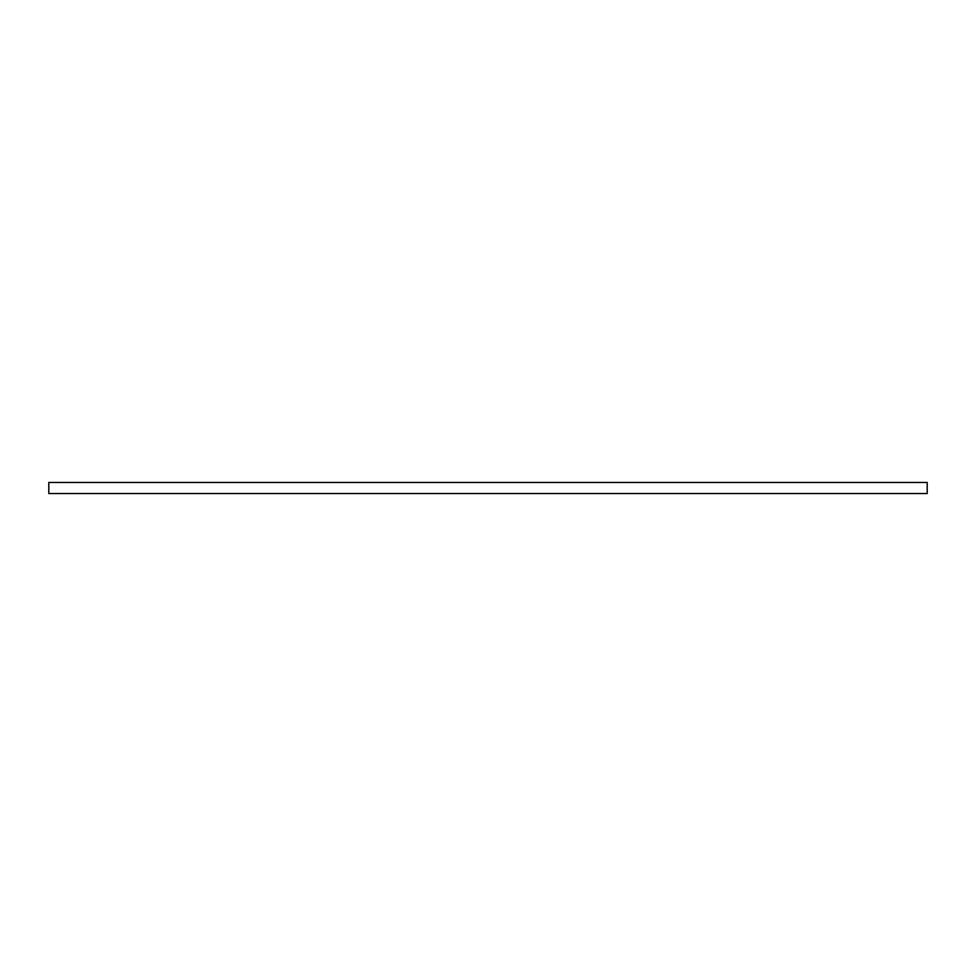 <?xml version="1.0" encoding="UTF-8"?>
<svg xmlns="http://www.w3.org/2000/svg" width="976" height="976" viewBox="0 0 976 976"><rect width="100%" height="100%" fill="white"/><g stroke="black" fill="none" stroke-linecap="round" stroke-linejoin="round"><path stroke-width="1.46" d="M48.8 482.461L48.8 493.539L927.2 493.539L927.2 482.461L48.8 482.461"/></g></svg>
